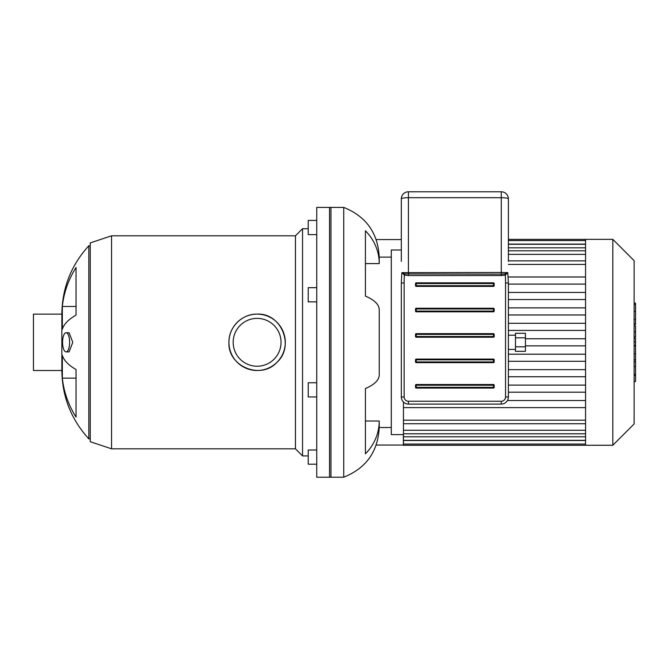 <?xml version="1.0" encoding="UTF-8"?>
<svg xmlns="http://www.w3.org/2000/svg" width="669" height="669" viewBox="0 0 669 669"><rect width="100%" height="100%" fill="white"/><g stroke="black" fill="none" stroke-linecap="round" stroke-linejoin="round"><path stroke-width="1" d="M316.746 220.41L308.225 220.41L308.225 234.618L316.746 234.618M316.746 450.003L308.225 450.003L308.225 464.202L316.746 464.202M316.746 382.76L308.225 382.76L308.225 396.96L316.746 396.96M316.746 287.662L308.225 287.662L308.225 301.861L316.746 301.861M330.946 207.407L330.946 477.214L316.746 477.214L316.746 207.407L330.946 207.407M76.049 417.096A100.133 94.086 180 0 1 62.342 378.136L76.049 378.136L76.049 369.531L76.049 417.096M62.342 378.136L62.342 355.348A100.133 34.244 0 0 0 76.049 369.531M76.049 315.091A100.133 34.244 180 0 0 62.342 329.273L62.342 306.477L76.049 306.477L76.049 315.091L76.049 267.525A100.133 94.086 0 0 0 62.342 306.477M69.609 342.311A9.583 3.521 -90 0 0 66.097 332.727A9.583 3.521 -90 0 0 62.577 342.311A9.583 3.521 -90 0 0 66.097 351.894A9.583 3.521 -90 0 0 69.609 342.311M66.097 332.727L69.083 332.727L72.787 342.311L69.083 351.894L66.097 351.894M228.923 342.311A28.19 28.19 0 0 1 271.204 317.9A28.19 28.19 0 0 1 271.204 366.721A28.19 28.19 0 0 1 228.923 342.311C228.572 327.191 242.002 313.778 257.105 314.121C281.373 312.791 295.021 346.325 276.907 362.372C260.693 380.151 227.619 366.386 228.923 342.311M233.18 342.311A23.925 23.925 0 0 1 269.072 321.588A23.925 23.925 0 0 1 269.072 363.033A23.925 23.925 0 0 1 233.18 342.311M111.556 448.815L111.556 235.806L90.248 242.906L90.248 441.716L111.556 448.815L295.447 448.815L302.547 455.915L308.225 455.915M111.556 235.806L295.447 235.806L295.447 448.815M295.447 235.806L302.547 228.706L302.547 455.915M302.547 228.706L308.225 228.706M61.849 370.501L33.45 370.501L33.45 314.121L61.849 314.121L61.849 370.501C62.192 396.709 71.182 419.496 88.835 438.872L90.248 438.872M90.248 245.749L88.835 245.749L88.835 438.872M391.298 427.516L379.231 427.516L379.231 421.027A52.542 48.544 180 0 1 365.425 453.825L365.425 388.505A52.542 20.103 0 0 0 379.231 374.916L379.231 309.705A52.542 20.103 180 0 0 365.425 296.116L365.425 230.797A52.542 48.544 0 0 1 379.231 263.594L379.231 257.105L391.298 257.105M379.231 263.594L365.425 263.594M379.231 421.027L365.425 421.027M379.231 427.516C377.968 451.634 366.135 468.2 343.732 477.214L343.732 207.407C366.135 216.422 377.968 232.988 379.231 257.105M376.221 445.052L403.374 445.052L403.374 434.616M376.221 239.569L401.316 239.569M343.732 207.407L329.533 207.407L329.533 477.214L343.732 477.214M585.567 307.874L508.381 307.874M585.567 314.974L508.381 314.974M585.567 323.319L508.381 323.319M585.567 330.419L508.381 330.419M585.567 338.757L525.424 338.757M585.567 345.856L525.424 345.856M585.567 354.202L508.381 354.202M585.567 361.302L508.381 361.302M585.567 369.648L508.381 369.648M585.567 376.747L508.381 376.747M508.381 385.093L585.567 385.093M403.44 434.616L391.298 434.616L391.298 250.005L401.316 250.005M508.381 392.193L585.567 392.193M585.567 276.991L508.381 276.991M612.829 239.36L612.829 445.261L634.128 423.962L634.128 260.659L612.829 239.36L585.567 239.36L585.567 445.261L403.44 445.261L403.44 402.052M585.567 400.53L507.436 400.53M585.567 407.63L403.44 407.63M585.567 284.091L508.381 284.091M585.567 292.428L508.381 292.428M585.567 299.528L508.381 299.528M634.128 338.28L635.55 338.28L635.55 381.506L634.128 381.506M635.55 375.342L634.128 375.342M635.55 374.356L634.128 374.356M635.55 366.604L634.128 366.604M635.55 361.929L634.128 361.929M635.55 359.889L634.128 359.889M635.55 353.909L634.128 353.909M635.55 303.651L635.55 324.473L634.128 324.473M635.55 304.554L634.128 304.554M634.128 325.895L635.55 325.895L635.55 337.059L634.128 337.059M635.55 331.866L634.128 331.866M635.55 345.53L634.128 345.53M508.381 261.311L508.381 198.885A7.1 7.1 0 0 0 501.282 191.786L408.416 191.786A7.1 7.1 0 0 0 401.316 198.885L401.316 261.311M401.316 282.995L401.316 396.985A7.1 7.1 0 0 0 408.416 404.084L501.282 404.084A7.1 7.1 0 0 0 508.381 396.985L508.381 282.995L507.771 272.634L504.903 273.93L501.282 274.139L404.804 273.93L404.369 275.126L408.416 275.553L501.282 275.553L501.282 272.484L401.927 272.634L404.369 275.126A25.071 4.257 90 0 0 404.151 282.995L401.316 282.995L401.751 274.148L401.927 272.634L404.804 273.93M501.282 275.553L505.329 275.126L504.903 273.93M508.381 282.995L505.547 282.995A25.071 4.257 90 0 0 505.329 275.126L507.771 272.634L501.282 272.484L501.282 197.681A7.1 1.204 0 0 1 508.381 198.885M401.316 198.885A7.1 1.204 0 0 1 408.416 197.681L501.282 197.681L501.282 191.786M415.516 311.093A0.711 0.711 0 0 0 416.227 311.804L493.471 311.804A0.711 0.711 0 0 0 494.182 311.093L494.182 308.969A0.711 0.711 0 0 0 493.471 308.258L416.227 308.258A0.711 0.711 0 0 0 415.516 308.969L415.516 311.093L416.227 311.093L416.227 308.258M415.516 285.671A0.711 0.711 0 0 0 416.227 286.382L493.471 286.382A0.711 0.711 0 0 0 494.182 285.671L494.182 283.547A0.711 0.711 0 0 0 493.471 282.836L416.227 282.836A0.711 0.711 0 0 0 415.516 283.547L415.516 285.671L416.227 285.671L416.227 282.836M415.516 361.937A0.711 0.711 0 0 0 416.227 362.648L493.471 362.648A0.711 0.711 0 0 0 494.182 361.937L494.182 359.805A0.711 0.711 0 0 0 493.471 359.094L416.227 359.094A0.711 0.711 0 0 0 415.516 359.805L415.516 361.937L416.227 361.937L416.227 359.094M415.516 336.515A0.711 0.711 0 0 0 416.227 337.226L493.471 337.226A0.711 0.711 0 0 0 494.182 336.515L494.182 334.383A0.711 0.711 0 0 0 493.471 333.672L416.227 333.672A0.711 0.711 0 0 0 415.516 334.383L415.516 336.515L416.227 336.515L416.227 333.672M416.227 384.516A0.711 0.711 0 0 0 415.516 385.227L415.516 387.359A0.711 0.711 0 0 0 416.227 388.07L493.471 388.07A0.711 0.711 0 0 0 494.182 387.359L494.182 385.227A0.711 0.711 0 0 0 493.471 384.516L416.227 384.516L416.227 385.227L494.182 385.227M515.481 346.818L525.424 346.818L525.424 351.325L515.481 351.325L515.481 333.296L525.424 333.296L525.424 337.803L515.481 337.803M525.424 346.818L525.424 337.803M585.567 264.431L508.381 264.431M585.567 247.831L508.381 247.831M585.567 254.362L508.381 254.362M585.567 244.11L508.381 244.11M585.567 420.191L403.44 420.191M585.567 436.79L403.44 436.79M585.567 430.259L403.44 430.259M585.567 440.503L403.44 440.503M635.55 345.982L634.128 345.982M635.55 319.406L634.128 319.406M635.55 323.921L634.128 323.921M635.55 311.436L634.128 311.436M635.55 336.9L634.128 336.9M635.55 341.901L634.128 341.901M408.416 191.786L408.416 275.553M505.547 282.995L505.547 396.985A4.257 4.257 0 0 1 501.282 401.241L408.416 401.241A4.257 4.257 0 0 1 404.151 396.985L404.151 282.995M401.316 396.985L404.151 396.985M408.416 404.084L408.416 401.241M501.282 404.084L501.282 401.241M508.381 396.985L505.547 396.985M416.227 311.804L416.227 311.093L493.471 311.093L493.471 311.804M494.182 311.093L493.471 311.093L493.471 308.969L494.182 308.969M415.516 308.969L493.471 308.969L493.471 308.258M416.227 286.382L416.227 285.671L493.471 285.671L493.471 286.382M494.182 285.671L493.471 285.671L493.471 283.547L494.182 283.547M415.516 283.547L493.471 283.547L493.471 282.836M416.227 362.648L416.227 361.937L493.471 361.937L493.471 362.648M494.182 361.937L493.471 361.937L493.471 359.805L494.182 359.805M415.516 359.805L493.471 359.805L493.471 359.094M416.227 337.226L416.227 336.515L493.471 336.515L493.471 337.226M494.182 336.515L493.471 336.515L493.471 334.383L494.182 334.383M415.516 334.383L493.471 334.383L493.471 333.672M415.516 385.227L416.227 385.227L416.227 387.359L415.516 387.359M416.227 388.07L416.227 387.359L493.471 387.359L493.471 388.07M493.471 384.516L493.471 387.359L494.182 387.359M88.835 245.749C71.182 265.125 62.192 287.913 61.849 314.121M508.381 260.877L585.567 260.877M508.381 244.277L585.567 244.277M508.381 250.816L585.567 250.816M508.381 240.564L585.567 240.564M585.567 239.36L508.381 239.36M585.567 423.736L403.44 423.736M585.567 440.344L403.44 440.344M585.567 433.805L403.44 433.805M585.567 444.057L403.44 444.057M585.567 445.261L612.829 445.261M635.55 303.107L634.128 303.107M508.381 349.41L515.481 349.41M508.381 335.211L515.481 335.211"/></g></svg>
